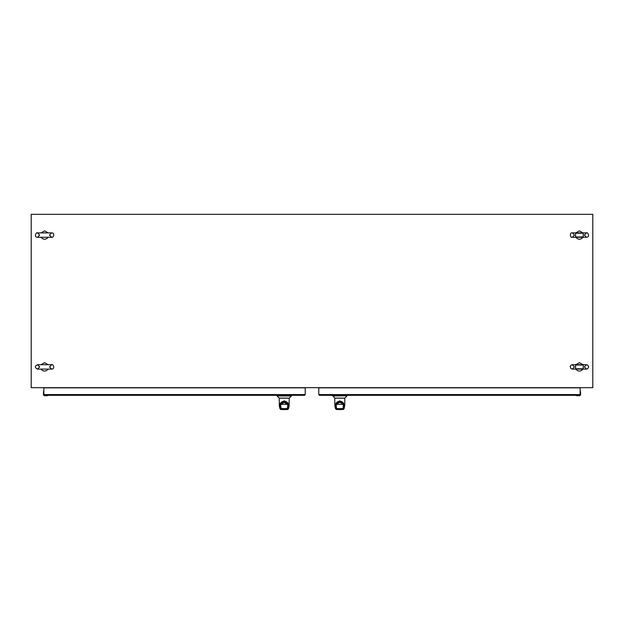 <?xml version="1.0" encoding="UTF-8"?>
<svg xmlns="http://www.w3.org/2000/svg" width="624" height="624" viewBox="0 0 624 624"><rect width="100%" height="100%" fill="white"/><g stroke="black" fill="none" stroke-linecap="round" stroke-linejoin="round"><path stroke-width="0.94" d="M47.213 395.733L47.876 395.429L47.198 395.624A1.7 1.7 -4.4 0 1 46.94 395.647L46.94 395.749A1.81 1.81 -4.4 0 0 47.213 395.733A1.81 1.81 -4.4 0 1 46.94 395.749L44.85 395.749A1.443 1.443 0 0 1 43.407 394.306A1.443 1.443 0 0 0 44.85 395.749A1.443 1.443 0 0 1 43.407 394.306A1.443 1.443 0 0 0 44.85 395.749A1.443 1.443 0 0 1 43.407 394.306A1.443 1.443 0 0 0 44.85 395.749A1.443 1.443 0 0 1 43.407 394.306A1.443 1.443 0 0 0 44.85 395.749A1.443 1.443 0 0 1 43.407 394.306A1.443 1.443 0 0 0 44.85 395.749A1.443 1.443 0 0 1 43.407 394.306A1.443 1.443 0 0 0 44.85 395.749A1.443 1.443 0 0 1 43.407 394.306A1.443 1.443 0 0 0 44.85 395.749A1.443 1.443 0 0 1 43.407 394.306A1.443 1.443 0 0 0 44.85 395.749L46.94 395.647M43.735 391.287L43.735 394.306A1.123 1.123 0 0 0 43.93 394.937M47.198 395.32L44.85 395.32M575.609 236.956L583.214 236.956L583.214 233.22L575.609 233.22L575.609 236.956A4.235 4.235 0 0 0 575.773 237.268L583.042 237.268A4.235 4.235 0 0 0 583.214 236.956M575.609 233.22A4.235 4.235 0 0 1 575.773 232.908L579.407 230.849L583.042 232.908A4.235 4.235 0 0 1 583.214 233.22M583.042 237.268C580.624 239.897 578.198 239.897 575.773 237.268M583.042 232.908L575.773 232.908M580.336 391.287L580.46 391.958L580.265 391.287M577.06 395.749A1.81 1.81 0 0 1 576.787 395.733L576.077 395.413L576.802 395.624A1.7 1.7 4.4 0 0 577.06 395.647L579.15 395.749A1.443 1.443 0 0 0 580.593 394.306L580.593 392.215A1.81 1.81 0 0 0 580.57 391.942L580.46 391.958A1.7 1.7 0 0 1 580.484 392.215L580.593 392.215A1.81 1.81 0 0 0 580.57 391.942M580.07 394.937A1.123 1.123 0 0 0 580.265 394.306L580.258 391.24M576.802 395.32L579.15 395.429A1.123 1.123 0 0 0 579.774 395.234M577.06 395.647L579.15 395.749A1.443 1.443 0 0 0 580.593 394.306A1.443 1.443 0 0 1 579.15 395.749A1.443 1.443 0 0 0 580.593 394.306A1.443 1.443 0 0 1 579.15 395.749A1.443 1.443 0 0 0 580.593 394.306A1.443 1.443 0 0 1 579.15 395.749A1.443 1.443 0 0 0 580.593 394.306L580.484 392.215M40.966 364.72L44.593 362.669L48.22 364.72M48.227 369.088C45.802 371.717 43.384 371.717 40.958 369.088M43.844 394.594L305.23 394.594L305.23 387.847L43.844 387.847L43.844 394.594L44.561 395.32L304.504 395.32L305.23 394.594L304.504 395.32M575.609 368.776L583.214 368.776L583.214 365.04L575.609 365.04L575.609 368.776A4.235 4.235 0 0 0 575.773 369.088L583.042 369.088A4.235 4.235 0 0 0 583.214 368.776M575.609 365.04A4.235 4.235 0 0 1 575.773 364.728L579.407 362.669L583.042 364.728A4.235 4.235 0 0 1 583.214 365.04M583.042 369.088C580.624 371.717 578.198 371.717 575.773 369.088M583.042 364.728L575.773 364.728M299.66 387.676L301.353 387.676M322.647 387.676L324.34 387.676M332.53 395.32L334.76 398.12L344.799 398.12L344.76 405.179L343.707 408.712L344.604 406.325M344.651 398.159L334.916 398.159M344.651 406.099L344.167 406.505L344.191 405.678C343.972 402.948 342.506 401.45 339.784 401.17C337.054 401.45 335.587 402.948 335.377 405.678L335.431 406.7L334.807 405.179L334.76 398.12M343.84 408.97L342.576 409.508M342.662 409.539L342.966 409.016M335.431 406.7L335.86 408.712L335.384 408.299L336.281 409.539L335.384 408.424L334.807 405.179L339.784 400.772L344.76 405.179L344.175 408.424L343.278 409.539L344.175 408.299M344.136 406.7L343.091 408.556L343.418 404.602C340.993 401.318 338.567 401.318 336.149 404.602L336.453 408.455L337.155 409.539L336.562 409.25M343.832 406.388L344.191 405.678C341.25 400.117 338.309 400.117 335.377 405.678L335.4 406.505L334.916 406.099M343.364 408.556L342.802 409.321L343.707 408.712M335.86 408.712L336.586 409.321M337.935 409.321L342.217 409.539M336.469 408.556L336.593 409.321M336.196 408.556L335.728 406.388M343.091 408.556L343.239 406.505C343.769 404.843 342.615 403.447 339.768 402.332C336.905 403.564 335.759 404.96 336.328 406.528L336.586 408.977L337.732 409.539L336.601 409.016M343.91 405.514L343.707 404.313L335.852 404.313L335.657 405.514M343.52 406.357L342.826 408.619L336.734 408.619M342.701 409.157L342.826 408.619M339.784 409.679C341.999 409.679 341.999 409.679 339.784 409.679C337.561 409.679 337.561 409.679 339.784 409.679M336.149 404.602C335.611 404.071 336.82 403.244 339.784 402.129C342.748 403.252 343.957 404.079 343.418 404.602M319.496 395.32L579.439 395.32L580.156 394.594L580.156 387.847L318.77 387.847L318.77 394.594L319.496 395.32L318.77 394.594L580.156 394.594M40.966 232.9L44.593 230.849L48.22 232.9M48.227 237.268C45.802 239.897 43.384 239.897 40.958 237.268M576.077 395.413L576.802 395.624M280.745 398.159L287.695 398.159M289.24 398.12L291.385 395.967L277.048 395.967L279.201 398.12L289.24 398.12L289.084 406.099L288.249 406.497L287.719 409.539L287.009 409.508M289.084 398.159L279.349 398.159M281.424 409.508L280.722 409.539L279.349 406.099L279.201 398.12M280.995 409.25L280.722 409.539L279.825 408.424L279.24 405.179L284.216 400.772L289.193 405.179L288.616 408.424L287.719 409.539L287.438 409.25M288.272 408.97L287.719 409.539M287.102 409.539L286.081 409.539M288.616 408.299L289.037 406.325M289.084 406.099L288.272 406.388M281.33 409.539L279.864 406.7M280.293 408.712L281.198 409.321L280.636 408.556M280.168 406.388L279.349 406.099M279.833 406.505L279.809 405.678C280.028 402.948 281.494 401.45 284.216 401.17C286.946 401.45 288.413 402.948 288.623 405.678L288.6 406.505M280.153 406.302L279.809 405.678C278.866 400.366 289.575 400.366 288.623 405.678L288.288 406.302M281.533 409.539L280.761 406.505C279.544 405.974 280.706 404.578 284.232 402.332C287.742 404.617 288.896 406.013 287.672 406.528L287.851 404.602C285.425 401.318 283.007 401.318 280.582 404.602L280.909 408.556M280.09 405.514L280.293 404.321L288.148 404.321L288.343 405.514M287.414 408.977L287.672 406.528L287.134 409.157M280.48 406.357L281.299 409.157M281.174 408.619L287.266 408.619M287.851 404.602C288.499 404.196 287.282 403.369 284.216 402.129C281.151 403.369 279.942 404.196 280.582 404.602M286.307 409.321L286.79 409.539M284.216 409.679C286.439 409.679 286.439 409.679 284.216 409.679C282.001 409.679 282.001 409.679 284.216 409.679M281.034 409.016L281.588 409.539L286.845 409.539L287.399 409.016M31.2 214.321L592.8 214.321L592.8 387.676L31.2 387.676L31.2 214.321M43.664 391.287L43.43 391.942A1.81 1.81 0 0 0 43.407 392.215L43.516 394.306A1.334 1.334 0 0 0 44.85 395.647M332.53 395.772L347.03 395.772L332.615 395.967M335.384 408.299L334.963 406.325M339.784 401.17L339.784 400.772M336.18 408.502L335.751 406.497M343.816 406.497L343.387 408.502M579.15 395.647A1.334 1.334 0 0 0 580.484 394.306M276.97 395.32L276.97 395.772L291.47 395.772L291.47 395.32M279.396 406.325L279.825 408.299M288.569 406.7L288.14 408.712M284.216 401.17L284.216 400.772M288.249 406.497L287.82 408.502M280.184 406.489L280.613 408.502M43.844 391.958L43.54 391.958A1.7 1.7 0 0 0 43.516 392.215L43.407 392.215M43.516 392.215L43.516 394.306M44.226 395.234A1.123 1.123 0 0 0 44.85 395.429M572.302 232.9L574.486 235.084L572.302 237.276L586.521 237.276C590.733 237.026 587.285 231.605 586.521 232.9L572.302 232.9C569.525 231.964 570.125 238.352 572.302 237.276L586.521 237.276L584.329 235.084L586.521 232.9L572.302 232.9L586.521 232.9M37.479 364.72L39.671 366.912L37.479 369.096L51.698 369.096C55.918 368.846 52.471 363.425 51.698 364.72L37.479 364.72C34.655 366.179 34.655 367.637 37.479 369.096M51.698 364.72L49.514 366.912L51.698 369.096M574.486 366.912L572.302 369.096L586.56 369.096L587.753 368.722L588.705 366.935L587.761 365.11L586.521 364.72L572.192 364.72L571.015 365.141L570.157 366.444L570.983 368.659L572.06 369.088L586.521 369.096L584.329 366.912L586.521 364.72L572.302 364.72L574.486 366.912M347.03 395.32L347.03 395.772M344.799 398.12L346.952 395.967M343.707 404.313C343.075 400.686 336.625 400.67 335.852 404.313M336.593 409.009L336.047 406.38M337.732 409.539L341.827 409.539M37.479 232.9L39.671 235.084L37.479 237.276L51.698 237.276C52.712 238.415 55.778 233.002 51.698 232.9L37.479 232.9C36.325 231.816 33.501 237.206 37.479 237.276M51.698 232.9L49.514 235.084L51.698 237.276M280.293 404.321C280.527 400.772 287.906 400.787 288.148 404.321M287.407 409.009L287.953 406.38M281.588 409.539L286.845 409.539"/></g></svg>
